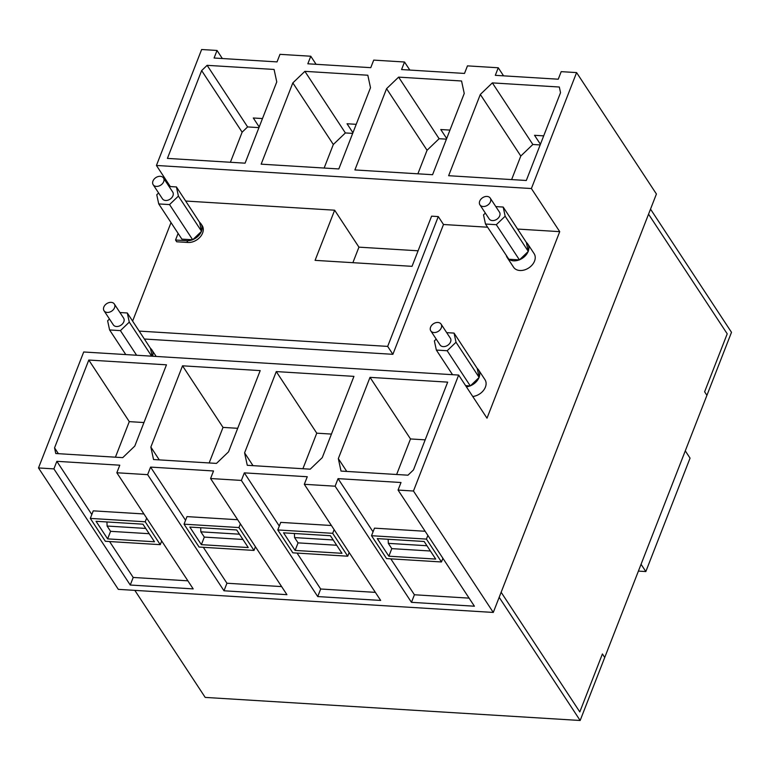 <?xml version="1.0" encoding="UTF-8"?>
<svg xmlns="http://www.w3.org/2000/svg" width="770" height="770" viewBox="0 0 770 770"><rect width="100%" height="100%" fill="white"/><g stroke="black" fill="none" stroke-linecap="round" stroke-linejoin="round"><path stroke-width="1.16" d="M580.157 720.489L499.172 597.308L648.552 214.176L727.217 333.833L648.552 214.176L650.525 209.132L731.5 332.313L706.927 395.328L704.617 391.805L727.217 333.833L704.617 391.805L706.927 395.328L604.729 657.474L602.409 653.951L579.81 711.923L501.145 592.274L579.81 711.923L602.409 653.951L604.729 657.474L580.157 720.489L205.195 697.408L134.827 590.369M638.397 571.099L645.837 571.552L690.055 458.131L685.281 450.854M641.054 564.285L645.837 571.552M161.69 540.983L160.256 544.659L145.212 521.781L146.647 518.104M160.256 544.659L105.346 541.281L90.311 518.403L145.212 521.781M107.627 538.885L96.058 521.29L142.931 524.178L154.501 541.772L107.627 538.885L110.582 531.329L149.197 533.706M90.311 518.403L93.257 510.847L143.923 513.965M187.89 580.83L133.2 577.462L109.581 541.541M91.823 514.524L56.845 461.326L53.9 468.892L130.255 585.027L133.2 577.462M130.255 585.027L193.193 588.896L116.838 472.761L119.783 465.195L56.845 461.326M116.838 472.761L147.638 474.657L223.993 590.792L226.938 583.237L203.328 547.306M38.5 467.939L118.32 589.358L493.281 612.439L656.415 194.011L576.595 72.592L531.387 188.544L559.732 231.655L487.006 418.177L458.66 375.067L83.709 351.986L38.5 467.939L53.9 468.892M223.993 590.792L286.931 594.671L210.576 478.526L241.376 480.422L317.731 596.567L380.669 600.436L304.314 484.301L335.114 486.197L411.469 602.332L474.407 606.211L398.061 490.067L413.461 491.019L493.281 612.439M458.66 375.067L413.461 491.019M171.017 222.597L132.623 321.071M222.347 58.53L217.034 50.464L201.634 49.511L156.435 165.463L170.305 186.571M185.56 520.289L150.583 467.092L147.638 474.657M281.628 586.596L226.938 583.237M210.576 478.526L213.531 470.971L150.583 467.092M184.049 524.178L238.95 527.556L253.994 550.425L199.084 547.047L184.049 524.178L186.995 516.612L237.66 519.731M241.376 480.422L244.331 472.867L279.298 526.064M317.731 596.567L320.676 589.002L297.066 553.081M375.365 592.371L320.676 589.002M304.314 484.301L307.269 476.736L244.331 472.867M277.787 529.943L332.688 533.321L347.732 556.2L292.831 552.822L277.787 529.943L280.732 522.378L331.408 525.506M373.036 531.829L338.069 478.632L335.114 486.197M411.469 602.332L414.414 594.767L390.804 558.847M469.103 598.136L414.414 594.767M398.061 490.067L401.006 482.511L338.069 478.632M371.525 535.718L426.436 539.096L441.47 561.965L386.569 558.587L371.525 535.718L374.48 528.153L425.146 531.271M144.413 339.021L392.883 354.315L443.491 224.503L487.574 227.208M517.652 229.065L559.732 231.655M472.742 396.483A12.31 8.98 -33.3 0 0 485.408 387.108A12.31 8.98 -33.3 0 0 484.985 379.687L478.622 370.004A12.31 8.98 -33.3 0 0 477.227 368.474L454.05 333.092L446.687 332.64M506.391 255.842A12.31 8.98 -33.3 0 0 507.18 257.507L513.542 267.18A12.31 8.98 -33.3 0 0 524.38 269.962A12.31 8.98 -33.3 0 0 534.544 261.078A12.31 8.98 -33.3 0 0 534.12 253.657L527.758 243.975A12.31 8.98 -33.3 0 0 526.362 242.444L503.185 207.053L495.822 206.601M185.695 201.037L334.642 210.2L358.936 247.151L418.091 250.799M334.642 210.2L315.084 260.356L412.037 266.333L431.595 216.168L438.284 216.582L443.491 224.503M156.435 165.463L531.387 188.544M217.034 50.464L214.089 58.02L277.027 61.898L279.982 54.333L310.782 56.229L307.827 63.794L370.765 67.664L373.719 60.108L404.519 62.004L401.565 69.56L464.503 73.439L467.457 65.873L498.257 67.77L495.312 75.335L558.25 79.204L561.195 71.648L576.595 72.592M316.085 64.305L310.782 56.229M404.519 62.004L409.823 70.07M503.561 75.835L498.257 67.77M392.883 354.315L387.676 346.394L139.216 331.1M387.676 346.394L438.284 216.582M187.947 242.473L186.792 240.712L175.541 240.019L176.696 241.78L187.947 242.473A12.31 8.98 -33.3 0 0 200.325 236.794A12.31 8.98 -33.3 0 0 202.173 225.62L201.008 223.858A12.31 8.98 -33.3 0 0 199.613 222.328L176.436 186.946L169.073 186.494M238.95 527.556L240.384 523.87M253.994 550.425L255.428 546.748M332.688 533.321L334.132 529.644M347.732 556.2L349.166 552.523M426.436 539.096L427.87 535.41M441.47 561.965L442.904 558.288M152.653 356.231A12.31 8.98 -33.3 0 0 151.873 349.898A12.31 8.98 -33.3 0 0 150.477 348.358L127.3 312.976L119.937 312.524M466.379 386.81A12.31 8.98 -33.3 0 0 470.085 385.914L470.489 385.751A12.31 8.98 -33.3 0 0 478.969 377.608L479.113 377.252A12.31 8.98 -33.3 0 0 478.622 370.004M485.36 213.107L483.512 214.878L485.485 224.031L508.845 259.24A12.31 8.98 -33.3 0 0 519.221 259.875L519.625 259.721A12.31 8.98 -33.3 0 0 528.114 251.578L528.249 251.222A12.31 8.98 -33.3 0 0 527.758 243.975M507.18 257.507A12.31 8.98 -33.3 0 0 508.393 258.884M358.936 247.151L352.881 262.686M175.541 240.019L178.12 233.406M186.792 240.712A12.31 8.98 -33.3 0 0 192.471 239.768L192.875 239.605A12.31 8.98 -33.3 0 0 201.365 231.472L201.509 231.106A12.31 8.98 -33.3 0 0 201.008 223.858M201.374 544.659L189.805 527.065L236.669 529.943L248.238 547.547L201.374 544.659L204.32 537.094L242.935 539.472M295.112 550.425L283.543 532.83L330.407 535.718L341.976 553.312L295.112 550.425L298.057 542.869L336.673 545.247M388.85 556.2L377.281 538.605L424.145 541.483L435.714 559.078L388.85 556.2L391.795 548.635L430.411 551.012M136.608 355.249L120.418 330.619L129.273 322.13L127.3 312.976M151.651 356.173L129.273 322.13M125.789 354.575L109.6 329.955L120.418 330.619M109.475 319.021L107.627 320.801L109.6 329.955M152.162 356.202L150.477 348.358M478.969 377.608L470.489 385.751M465.609 385.635L470.085 385.914M479.113 377.252L477.227 368.474M528.114 251.578L519.625 259.721M508.845 259.24L519.221 259.875M528.249 251.222L526.362 242.444M158.61 192.991L156.762 194.772L158.736 203.925L181.874 239.114L192.471 239.768M201.509 231.106L199.613 222.328M201.365 231.472L192.875 239.605M104.046 310.772L113.305 324.844A6.16 4.495 -33.3 0 0 118.724 326.239A6.16 4.495 -33.3 0 0 123.806 321.793A6.16 4.495 -33.3 0 0 123.595 318.087L114.335 304.006A6.16 4.495 -33.3 0 0 108.916 302.62A6.16 4.495 -33.3 0 0 103.834 307.057A6.16 4.495 -33.3 0 0 104.046 310.772A6.16 4.495 -33.3 0 0 109.465 312.158A6.16 4.495 -33.3 0 0 114.547 307.721A6.16 4.495 -33.3 0 0 114.335 304.006M470.306 385.924L447.168 350.735L456.023 342.246L454.05 333.092M479.152 377.435L456.023 342.246M452.539 374.692L436.349 350.061L447.168 350.735M436.224 339.137L434.376 340.908L436.349 350.061M519.442 259.894L496.303 224.696L505.159 216.216L503.185 207.053M528.297 251.405L505.159 216.216M485.485 224.031L496.303 224.696M192.692 239.778L169.554 204.589L178.409 196.1L176.436 186.946M158.736 203.925L169.554 204.589M201.548 231.289L178.409 196.1M430.796 330.879L440.055 344.96A6.16 4.495 -33.3 0 0 445.464 346.346A6.16 4.495 -33.3 0 0 450.556 341.909A6.16 4.495 -33.3 0 0 450.344 338.194L441.085 324.122A6.16 4.495 -33.3 0 0 435.666 322.726A6.16 4.495 -33.3 0 0 430.584 327.173A6.16 4.495 -33.3 0 0 430.796 330.879A6.16 4.495 -33.3 0 0 436.215 332.274A6.16 4.495 -33.3 0 0 441.297 327.828A6.16 4.495 -33.3 0 0 441.085 324.122M479.931 204.849L489.191 218.93A6.16 4.495 -33.3 0 0 494.61 220.316A6.16 4.495 -33.3 0 0 499.691 215.879A6.16 4.495 -33.3 0 0 499.48 212.164L490.221 198.083A6.16 4.495 -33.3 0 0 484.811 196.697A6.16 4.495 -33.3 0 0 479.72 201.143A6.16 4.495 -33.3 0 0 479.931 204.849A6.16 4.495 -33.3 0 0 485.35 206.245A6.16 4.495 -33.3 0 0 490.432 201.798A6.16 4.495 -33.3 0 0 490.221 198.083M153.182 184.742L162.441 198.814A6.16 4.495 -33.3 0 0 167.86 200.21A6.16 4.495 -33.3 0 0 172.942 195.763A6.16 4.495 -33.3 0 0 172.73 192.048L163.471 177.976A6.16 4.495 -33.3 0 0 158.062 176.58A6.16 4.495 -33.3 0 0 152.97 181.027A6.16 4.495 -33.3 0 0 153.182 184.742A6.16 4.495 -33.3 0 0 158.601 186.128A6.16 4.495 -33.3 0 0 163.683 181.681A6.16 4.495 -33.3 0 0 163.471 177.976M446.677 138.504L440.777 129.533L449.959 130.091M354.893 169.939L432.567 174.713L464.243 93.459L461.557 80.994L398.619 77.125L386.569 88.675L354.893 169.939M276.276 371.583L353.94 376.366L322.264 457.621L310.214 469.18L247.276 465.301L244.591 452.847L276.276 371.583L316.759 433.173L331.437 434.078M259.201 126.963L253.301 117.993L262.483 118.551M540.425 144.269L534.524 135.299L543.697 135.867M352.939 132.729L347.039 123.758L356.221 124.326M370.014 377.358L447.678 382.132L413.452 469.941L407.975 475.196L341.014 471.076L338.328 458.612L370.014 377.358L410.497 438.948L425.184 439.843M167.417 158.399L245.081 163.173L276.767 81.918L274.082 69.454L207.12 65.334L201.644 70.59L167.417 158.399M182.528 365.817L260.202 370.601L228.517 451.855L216.476 463.405L153.538 459.536L150.853 447.072L182.528 365.817L223.021 427.408L237.699 428.303M261.155 164.164L338.819 168.948L370.505 87.684L367.819 75.229L304.882 71.35L292.831 82.91L261.155 164.164M448.631 175.704L526.305 180.488L560.531 92.679L559.318 87.02L492.357 82.891L480.316 94.45L448.631 175.704M88.791 360.042L166.464 364.826L134.779 446.08L122.738 457.64L55.777 453.52L54.555 447.851L88.791 360.042L129.283 421.633L143.961 422.538M316.759 433.173L302.899 468.728M253.012 465.658L244.591 452.847M223.021 427.408L209.161 462.953M159.274 459.882L150.853 447.072M417.879 173.808L427.061 150.266L386.569 88.675M446.427 139.158L439.112 138.716L398.619 77.125M439.112 138.716L427.061 150.266M410.497 438.948L396.637 474.493M346.75 471.423L338.328 458.612M324.141 168.043L333.323 144.49L292.831 82.91M352.689 133.393L345.374 132.941L304.882 71.35M345.374 132.941L333.323 144.49M511.626 179.583L520.799 156.031L480.316 94.45M540.165 144.933L532.85 144.481L520.799 156.031M532.85 144.481L492.357 82.891M129.283 421.633L115.423 457.188M58.385 453.674L54.555 447.851M230.403 162.268L242.136 132.18L201.644 70.59M258.941 127.627L247.613 126.925L207.12 65.334M247.613 126.925L242.136 132.18M388.157 539.269L388.33 543.36L391.795 548.635M388.33 543.36L426.946 545.738M294.419 533.504L294.583 537.585L298.057 542.869M294.583 537.585L333.198 539.962M200.681 527.729L200.845 531.82L204.32 537.094M200.845 531.82L239.46 534.197M106.943 521.964L107.107 526.045L110.582 531.329M107.107 526.045L145.722 528.422M156.185 356.452L151.873 349.898"/></g></svg>
